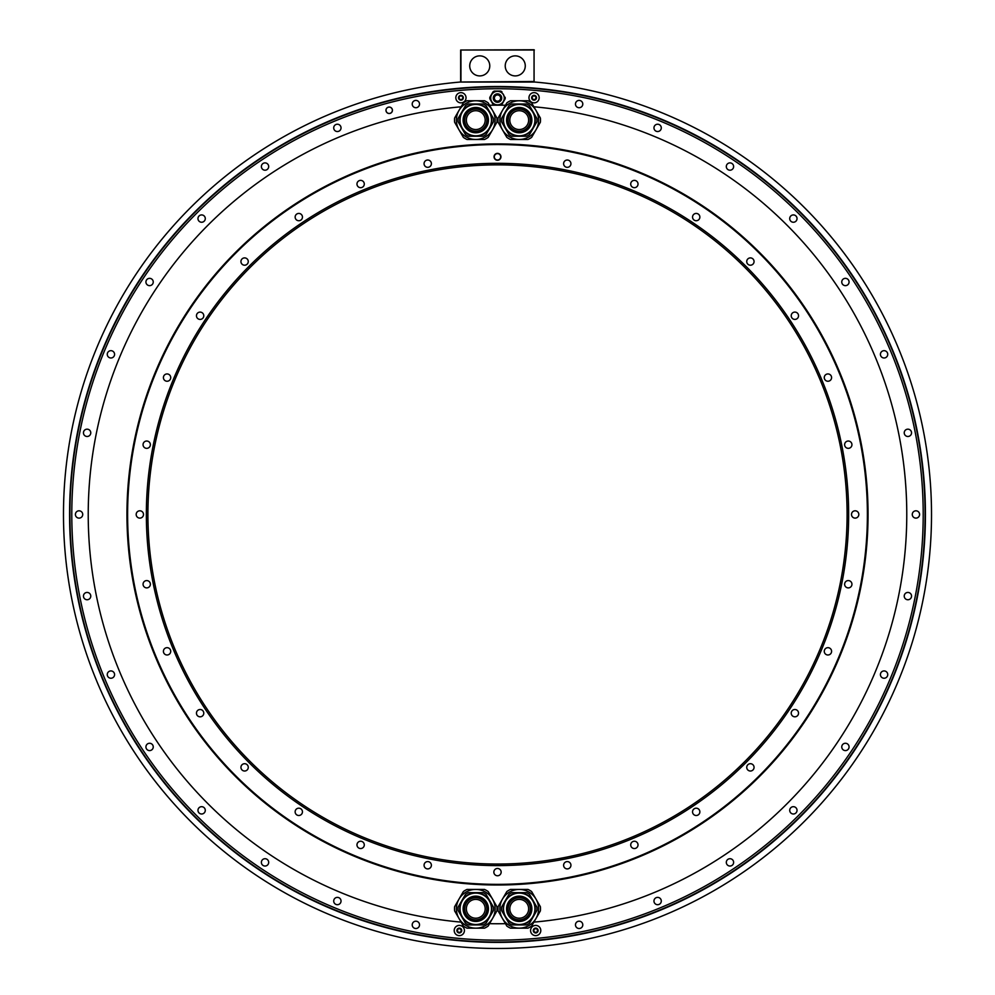 <?xml version="1.0" encoding="UTF-8"?>
<svg xmlns="http://www.w3.org/2000/svg" width="995" height="995" viewBox="0 0 995 995"><rect width="100%" height="100%" fill="white"/><g stroke="black" fill="none" stroke-linecap="round" stroke-linejoin="round"><path stroke-width="1.49" d="M483.16 136.253L468.384 136.253A17.748 17.748 0 0 1 465.498 134.599L458.098 121.788A17.748 17.748 0 0 1 458.098 118.455L465.498 105.657A17.748 17.748 0 0 1 468.384 103.99L483.16 103.99A17.748 17.748 0 0 1 486.045 105.657L493.445 118.455A17.748 17.748 0 0 1 493.445 121.788L486.045 134.599A17.748 17.748 0 0 1 483.16 136.253M492.537 129.798A19.365 19.365 0 0 0 475.772 100.756A19.365 19.365 0 0 0 459.006 129.798A19.365 19.365 0 0 0 492.537 129.798L488.172 137.372A21.243 21.243 0 0 1 484.515 139.487L467.028 139.487A21.243 21.243 0 0 1 463.371 137.372L454.628 122.236A21.243 21.243 0 0 1 454.628 118.007L463.371 102.871A21.243 21.243 0 0 1 467.028 100.756L484.515 100.756A21.243 21.243 0 0 1 488.172 102.871L496.915 118.007A21.243 21.243 0 0 1 496.915 122.236L492.537 129.798M481.791 139.487L469.752 139.487M499.453 904.331L505.472 893.896M495.547 913.261L489.54 923.671A409.293 409.293 0 0 0 505.46 923.671L499.453 913.261M489.528 893.896L495.547 904.331M469.752 889.43L481.791 889.43M455.996 904.331L462.016 893.896M461.108 922.129A409.293 409.293 0 0 1 461.108 106.788L455.996 115.656M462.016 135.022L455.996 124.586M495.547 124.586L489.528 135.022M499.453 115.656L505.46 105.246A409.293 409.293 0 0 0 489.54 105.246L495.547 115.656M505.472 135.022L499.453 124.586M525.248 139.487L513.209 139.487M539.004 124.586L532.984 135.022M533.892 106.788A409.293 409.293 0 0 1 533.892 922.129L539.004 913.261M532.984 893.896L539.004 904.331M513.209 889.43L525.248 889.43M126.95 514.465A370.55 370.55 0 0 0 497.5 885.003A370.55 370.55 0 0 0 868.05 514.465A370.55 370.55 0 0 0 497.5 143.914A370.55 370.55 0 0 0 126.95 514.465M497.5 942.029A427.576 427.576 0 0 0 924.517 536.268A427.576 427.576 0 0 0 453.931 89.115A427.576 427.576 0 0 0 70.483 536.268A427.576 427.576 0 0 0 497.5 942.029M453.931 89.115A427.576 427.576 0 0 1 541.069 89.115M541.069 90.98A425.711 425.711 0 0 0 136.315 739.782A425.711 425.711 0 0 0 858.685 739.782A425.711 425.711 0 0 0 541.069 90.98M653.964 127.882A3.657 3.657 0 0 0 657.633 131.539A3.657 3.657 0 0 0 661.289 127.882A3.657 3.657 0 0 0 657.633 124.226A3.657 3.657 0 0 0 653.964 127.882M726.313 166.551A3.657 3.657 0 0 0 729.969 170.207A3.657 3.657 0 0 0 733.626 166.551A3.657 3.657 0 0 0 729.969 162.894A3.657 3.657 0 0 0 726.313 166.551M789.719 218.589A3.657 3.657 0 0 0 793.376 222.246A3.657 3.657 0 0 0 797.032 218.589A3.657 3.657 0 0 0 793.376 214.92A3.657 3.657 0 0 0 789.719 218.589M841.758 281.995A3.657 3.657 0 0 0 845.414 285.652A3.657 3.657 0 0 0 849.071 281.995A3.657 3.657 0 0 0 845.414 278.339A3.657 3.657 0 0 0 841.758 281.995M880.426 354.332A3.657 3.657 0 0 0 884.082 357.989A3.657 3.657 0 0 0 887.739 354.332A3.657 3.657 0 0 0 884.082 350.675A3.657 3.657 0 0 0 880.426 354.332M904.231 432.825A3.657 3.657 0 0 0 907.888 436.482A3.657 3.657 0 0 0 911.544 432.825A3.657 3.657 0 0 0 907.888 429.168A3.657 3.657 0 0 0 904.231 432.825M912.278 514.465A3.657 3.657 0 0 0 915.935 518.121A3.657 3.657 0 0 0 919.591 514.465A3.657 3.657 0 0 0 915.935 510.808A3.657 3.657 0 0 0 912.278 514.465M904.231 596.092A3.657 3.657 0 0 0 907.888 599.749A3.657 3.657 0 0 0 911.544 596.092A3.657 3.657 0 0 0 907.888 592.435A3.657 3.657 0 0 0 904.231 596.092M880.426 674.585A3.657 3.657 0 0 0 884.082 678.242A3.657 3.657 0 0 0 887.739 674.585A3.657 3.657 0 0 0 884.082 670.928A3.657 3.657 0 0 0 880.426 674.585M841.758 746.934A3.657 3.657 0 0 0 845.414 750.591A3.657 3.657 0 0 0 849.071 746.934A3.657 3.657 0 0 0 845.414 743.265A3.657 3.657 0 0 0 841.758 746.934M789.719 810.34A3.657 3.657 0 0 0 793.376 813.997A3.657 3.657 0 0 0 797.032 810.34A3.657 3.657 0 0 0 793.376 806.684A3.657 3.657 0 0 0 789.719 810.34M726.313 862.379A3.657 3.657 0 0 0 729.969 866.036A3.657 3.657 0 0 0 733.626 862.379A3.657 3.657 0 0 0 729.969 858.71A3.657 3.657 0 0 0 726.313 862.379M653.964 901.035A3.657 3.657 0 0 0 657.633 904.704A3.657 3.657 0 0 0 661.289 901.035A3.657 3.657 0 0 0 657.633 897.378A3.657 3.657 0 0 0 653.964 901.035M575.471 924.852A3.657 3.657 0 0 0 579.127 928.509A3.657 3.657 0 0 0 582.784 924.852A3.657 3.657 0 0 0 579.127 921.196A3.657 3.657 0 0 0 575.471 924.852M412.216 924.852A3.657 3.657 0 0 0 415.873 928.509A3.657 3.657 0 0 0 419.529 924.852A3.657 3.657 0 0 0 415.873 921.196A3.657 3.657 0 0 0 412.216 924.852M333.711 901.035A3.657 3.657 0 0 0 337.367 904.704A3.657 3.657 0 0 0 341.036 901.035A3.657 3.657 0 0 0 337.367 897.378A3.657 3.657 0 0 0 333.711 901.035M261.374 862.379A3.657 3.657 0 0 0 265.031 866.036A3.657 3.657 0 0 0 268.687 862.379A3.657 3.657 0 0 0 265.031 858.71A3.657 3.657 0 0 0 261.374 862.379M197.968 810.34A3.657 3.657 0 0 0 201.624 813.997A3.657 3.657 0 0 0 205.281 810.34A3.657 3.657 0 0 0 201.624 806.684A3.657 3.657 0 0 0 197.968 810.34M145.929 746.934A3.657 3.657 0 0 0 149.586 750.591A3.657 3.657 0 0 0 153.242 746.934A3.657 3.657 0 0 0 149.586 743.265A3.657 3.657 0 0 0 145.929 746.934M107.261 674.585A3.657 3.657 0 0 0 110.918 678.242A3.657 3.657 0 0 0 114.574 674.585A3.657 3.657 0 0 0 110.918 670.928A3.657 3.657 0 0 0 107.261 674.585M83.456 596.092A3.657 3.657 0 0 0 87.112 599.749A3.657 3.657 0 0 0 90.769 596.092A3.657 3.657 0 0 0 87.112 592.435A3.657 3.657 0 0 0 83.456 596.092M75.409 514.465A3.657 3.657 0 0 0 79.065 518.121A3.657 3.657 0 0 0 82.722 514.465A3.657 3.657 0 0 0 79.065 510.808A3.657 3.657 0 0 0 75.409 514.465M83.456 432.825A3.657 3.657 0 0 0 87.112 436.482A3.657 3.657 0 0 0 90.769 432.825A3.657 3.657 0 0 0 87.112 429.168A3.657 3.657 0 0 0 83.456 432.825M107.261 354.332A3.657 3.657 0 0 0 110.918 357.989A3.657 3.657 0 0 0 114.574 354.332A3.657 3.657 0 0 0 110.918 350.675A3.657 3.657 0 0 0 107.261 354.332M145.929 281.995A3.657 3.657 0 0 0 149.586 285.652A3.657 3.657 0 0 0 153.242 281.995A3.657 3.657 0 0 0 149.586 278.339A3.657 3.657 0 0 0 145.929 281.995M197.968 218.589A3.657 3.657 0 0 0 201.624 222.246A3.657 3.657 0 0 0 205.281 218.589A3.657 3.657 0 0 0 201.624 214.92A3.657 3.657 0 0 0 197.968 218.589M261.374 166.551A3.657 3.657 0 0 0 265.031 170.207A3.657 3.657 0 0 0 268.687 166.551A3.657 3.657 0 0 0 265.031 162.894A3.657 3.657 0 0 0 261.374 166.551M333.711 127.882A3.657 3.657 0 0 0 337.367 131.539A3.657 3.657 0 0 0 341.036 127.882A3.657 3.657 0 0 0 337.367 124.226A3.657 3.657 0 0 0 333.711 127.882M412.216 104.065A3.657 3.657 0 0 0 415.873 107.721A3.657 3.657 0 0 0 419.529 104.065A3.657 3.657 0 0 0 415.873 100.408A3.657 3.657 0 0 0 412.216 104.065M385.973 110.283A3.221 3.221 0 0 0 389.207 113.517A3.221 3.221 0 0 0 392.428 110.283A3.221 3.221 0 0 0 389.207 107.062A3.221 3.221 0 0 0 385.973 110.283A3.172 3.172 0 0 1 389.207 107.112A3.172 3.172 0 0 1 392.378 110.283A3.172 3.172 0 0 1 389.207 113.455A3.172 3.172 0 0 1 386.023 110.283M575.471 104.065A3.657 3.657 0 0 0 579.127 107.721A3.657 3.657 0 0 0 582.784 104.065A3.657 3.657 0 0 0 579.127 100.408A3.657 3.657 0 0 0 575.471 104.065M505.161 98.791L501.953 104.338L505.161 98.791A7.699 7.699 0 0 0 505.161 97.348L505.074 97.211M494.291 91.08L500.709 91.08L494.291 91.08A7.686 7.686 0 0 0 493.047 91.801L489.838 97.348L493.047 91.801M493.047 104.338L489.838 98.791L493.047 104.338A7.686 7.686 0 0 0 494.291 105.06L500.709 105.06A7.686 7.686 0 0 0 501.953 104.338M510.609 100.756L527.847 100.756M467.152 100.756L484.391 100.756M484.391 928.161L467.152 928.161M527.847 928.161L510.609 928.161M500.709 105.06L494.291 105.06M489.838 97.348A7.686 7.686 0 0 0 489.838 98.791M501.953 91.801A7.686 7.686 0 0 0 500.709 91.08M504.39 98.07A6.89 6.89 0 0 1 497.5 104.96A6.89 6.89 0 0 1 490.61 98.07A6.89 6.89 0 0 1 497.5 91.192A6.89 6.89 0 0 1 504.39 98.07A6.89 6.89 0 0 1 497.5 104.96A6.89 6.89 0 0 1 490.61 98.07M500.833 98.07A3.333 3.333 0 0 1 497.5 101.403A3.333 3.333 0 0 1 494.167 98.07A3.333 3.333 0 0 1 497.5 94.736A3.333 3.333 0 0 1 500.833 98.07M500.622 98.07A3.122 3.122 0 0 0 497.5 94.948A3.122 3.122 0 0 0 494.378 98.07A3.122 3.122 0 0 0 497.5 101.191A3.122 3.122 0 0 0 500.622 98.07M519.228 928.161L510.485 928.161A21.243 21.243 0 0 1 506.828 926.046L502.463 918.472A19.365 19.365 0 0 0 535.994 918.472A19.365 19.365 0 0 0 535.994 899.119L540.372 906.681A21.243 21.243 0 0 1 540.372 910.91L531.628 926.046A21.243 21.243 0 0 1 527.972 928.161L519.228 928.161M498.085 910.91A21.243 21.243 0 0 1 498.085 906.681L506.828 891.545A21.243 21.243 0 0 1 510.485 889.43L527.972 889.43A21.243 21.243 0 0 1 531.628 891.545L535.994 899.119A19.365 19.365 0 0 0 502.463 899.119A19.365 19.365 0 0 0 502.463 918.472L498.085 910.91M526.616 924.927A17.748 17.748 0 0 0 529.502 923.273L536.902 910.462A17.748 17.748 0 0 0 536.902 907.129L529.502 894.331A17.748 17.748 0 0 0 526.616 892.664L511.84 892.664A17.748 17.748 0 0 0 508.955 894.331L501.555 907.129A17.748 17.748 0 0 0 501.555 910.462L508.955 923.273A17.748 17.748 0 0 0 511.84 924.927L526.616 924.927M527.238 922.676A16.032 16.032 0 0 1 505.348 916.805A16.032 16.032 0 0 1 511.219 894.915A16.032 16.032 0 0 1 533.109 900.786A16.032 16.032 0 0 1 527.238 922.676A16.032 16.032 0 0 1 505.348 916.805A16.032 16.032 0 0 1 511.219 894.915M513.694 899.206A11.082 11.082 0 0 0 509.639 914.33A11.082 11.082 0 0 0 524.763 918.397A11.082 11.082 0 0 0 528.818 903.261A11.082 11.082 0 0 0 513.694 899.206M509.813 908.796A9.415 9.415 0 0 0 519.228 918.211A9.415 9.415 0 0 0 528.644 908.796A9.415 9.415 0 0 0 519.228 899.38A9.415 9.415 0 0 0 509.813 908.796M502.463 110.445L506.828 102.871A21.243 21.243 0 0 1 510.485 100.756L527.972 100.756A21.243 21.243 0 0 1 531.628 102.871L535.994 110.445A19.365 19.365 0 0 0 502.463 110.445A19.365 19.365 0 0 0 502.463 129.798L498.085 122.236A21.243 21.243 0 0 1 498.085 118.007L502.463 110.445M540.372 118.007A21.243 21.243 0 0 1 540.372 122.236L531.628 137.372A21.243 21.243 0 0 1 527.972 139.487L510.485 139.487A21.243 21.243 0 0 1 506.828 137.372L502.463 129.798A19.365 19.365 0 0 0 535.994 129.798A19.365 19.365 0 0 0 535.994 110.445L540.372 118.007M511.84 103.99A17.748 17.748 0 0 0 508.955 105.657L501.555 118.455A17.748 17.748 0 0 0 501.555 121.788L508.955 134.599A17.748 17.748 0 0 0 511.84 136.253L526.616 136.253A17.748 17.748 0 0 0 529.502 134.599L536.902 121.788A17.748 17.748 0 0 0 536.902 118.455L529.502 105.657A17.748 17.748 0 0 0 526.616 103.99L511.84 103.99M527.238 134.002A16.032 16.032 0 0 0 533.109 112.112A16.032 16.032 0 0 0 511.219 106.241A16.032 16.032 0 0 1 533.109 112.112A16.032 16.032 0 0 1 527.238 134.002A16.032 16.032 0 0 1 505.348 128.131A16.032 16.032 0 0 1 511.219 106.241A16.032 16.032 0 0 1 533.109 112.112A16.032 16.032 0 0 1 527.238 134.002M524.763 129.723A11.082 11.082 0 0 0 528.818 114.587A11.082 11.082 0 0 0 513.694 110.532A11.082 11.082 0 0 0 509.639 125.656A11.082 11.082 0 0 0 524.763 129.723M528.644 120.121A9.415 9.415 0 0 0 519.228 110.706A9.415 9.415 0 0 0 509.813 120.121A9.415 9.415 0 0 0 519.228 129.537A9.415 9.415 0 0 0 528.644 120.121M459.006 918.472L454.628 910.91A21.243 21.243 0 0 1 454.628 906.681L463.371 891.545A21.243 21.243 0 0 1 467.028 889.43L484.515 889.43A21.243 21.243 0 0 1 488.172 891.545L496.915 906.681A21.243 21.243 0 0 1 496.915 910.91L492.537 918.472A19.365 19.365 0 0 0 475.772 889.43A19.365 19.365 0 0 0 459.006 918.472A19.365 19.365 0 0 0 475.772 928.161L467.028 928.161A21.243 21.243 0 0 1 463.371 926.046L459.006 918.472M484.515 928.161L475.772 928.161A19.365 19.365 0 0 0 492.537 918.472L488.172 926.046A21.243 21.243 0 0 1 484.515 928.161M483.16 924.927A17.748 17.748 0 0 0 486.045 923.273L493.445 910.462A17.748 17.748 0 0 0 493.445 907.129L486.045 894.331A17.748 17.748 0 0 0 483.16 892.664L468.384 892.664A17.748 17.748 0 0 0 465.498 894.331L458.098 907.129A17.748 17.748 0 0 0 458.098 910.462L465.498 923.273A17.748 17.748 0 0 0 468.384 924.927L483.16 924.927M467.762 894.915A16.032 16.032 0 0 0 461.891 916.805A16.032 16.032 0 0 0 483.781 922.676A16.032 16.032 0 0 1 461.891 916.805A16.032 16.032 0 0 1 467.762 894.915A16.032 16.032 0 0 1 489.652 900.786A16.032 16.032 0 0 1 483.781 922.676A16.032 16.032 0 0 1 461.891 916.805A16.032 16.032 0 0 1 467.762 894.915M470.237 899.206A11.082 11.082 0 0 0 466.182 914.33A11.082 11.082 0 0 0 481.306 918.397A11.082 11.082 0 0 0 485.361 903.261A11.082 11.082 0 0 0 470.237 899.206M466.356 908.796A9.415 9.415 0 0 0 475.772 918.211A9.415 9.415 0 0 0 485.187 908.796A9.415 9.415 0 0 0 475.772 899.38A9.415 9.415 0 0 0 466.356 908.796M459.317 925.412A5.112 5.112 0 0 1 464.429 930.524A5.112 5.112 0 0 1 459.317 935.636A5.112 5.112 0 0 1 454.205 930.524A5.112 5.112 0 0 1 459.317 925.412M458.098 932.626A2.425 2.425 0 0 1 459.317 928.111A2.425 2.425 0 0 1 460.523 928.434L459.926 928.522A0.846 0.846 0 0 1 458.695 928.522L457.887 928.982A0.846 0.846 0 0 1 457.265 930.051L457.265 930.997A0.846 0.846 0 0 1 457.887 932.066L458.695 932.539A0.846 0.846 0 0 1 459.926 932.539L460.523 932.626A2.425 2.425 0 0 1 458.098 932.626M461.357 930.997A0.846 0.846 0 0 0 460.747 932.066L460.523 932.626A2.425 2.425 0 0 0 461.73 930.524L461.357 930.051A0.846 0.846 0 0 1 460.747 928.982L460.523 928.434A2.425 2.425 0 0 1 461.73 930.524L461.357 930.997M535.683 925.412A5.112 5.112 0 0 1 540.795 930.524A5.112 5.112 0 0 1 535.683 935.636A5.112 5.112 0 0 1 530.571 930.524A5.112 5.112 0 0 1 535.683 925.412M534.477 932.626A2.425 2.425 0 0 1 535.683 928.111A2.425 2.425 0 0 1 536.902 928.434L536.305 928.522A0.846 0.846 0 0 1 535.074 928.522L534.253 928.982A0.846 0.846 0 0 1 533.643 930.051L533.643 930.997A0.846 0.846 0 0 1 534.253 932.066L535.074 932.539A0.846 0.846 0 0 1 536.305 932.539L536.902 932.626A2.425 2.425 0 0 1 534.477 932.626M537.735 930.997A0.846 0.846 0 0 0 537.113 932.066L536.902 932.626A2.425 2.425 0 0 0 538.108 930.524L537.735 930.051A0.846 0.846 0 0 1 537.113 928.982L536.902 928.434A2.425 2.425 0 0 1 538.108 930.524L537.735 930.997M534.066 92.635A5.112 5.112 0 0 1 539.178 97.746A5.112 5.112 0 0 1 534.066 102.858A5.112 5.112 0 0 1 528.967 97.746A5.112 5.112 0 0 1 534.066 92.635M532.86 99.848A2.425 2.425 0 0 1 534.066 95.333A2.425 2.425 0 0 1 535.285 95.657L534.688 95.744A0.846 0.846 0 0 1 533.457 95.744L532.636 96.204A0.846 0.846 0 0 1 532.026 97.274L532.026 98.219A0.846 0.846 0 0 1 532.636 99.289L533.457 99.761A0.846 0.846 0 0 1 534.688 99.761L535.285 99.848A2.425 2.425 0 0 1 532.86 99.848M536.118 98.219A0.846 0.846 0 0 0 535.509 99.289L535.285 99.848A2.425 2.425 0 0 0 536.492 97.746L536.118 97.274A0.846 0.846 0 0 1 535.509 96.204L535.285 95.657A2.425 2.425 0 0 1 536.492 97.746L536.118 98.219M460.934 92.635A5.112 5.112 0 0 1 466.033 97.746A5.112 5.112 0 0 1 460.934 102.858A5.112 5.112 0 0 1 455.822 97.746A5.112 5.112 0 0 1 460.934 92.635M459.715 99.848A2.425 2.425 0 0 1 460.934 95.333A2.425 2.425 0 0 1 462.14 95.657L461.543 95.744A0.846 0.846 0 0 1 460.312 95.744L459.491 96.204A0.846 0.846 0 0 1 458.882 97.274L458.882 98.219A0.846 0.846 0 0 1 459.491 99.289L460.312 99.761A0.846 0.846 0 0 1 461.543 99.761L462.14 99.848A2.425 2.425 0 0 1 459.715 99.848M462.974 98.219A0.846 0.846 0 0 0 462.364 99.289L462.14 99.848A2.425 2.425 0 0 0 463.347 97.746L462.974 97.274A0.846 0.846 0 0 1 462.364 96.204L462.14 95.657A2.425 2.425 0 0 1 463.347 97.746L462.974 98.219M460.387 82.025L534.613 82.025A434.031 434.031 0 0 1 867.031 742.108A434.031 434.031 0 0 1 127.969 742.108A434.031 434.031 0 0 1 460.387 82.025M534.34 50.024L460.66 50.024L534.066 49.75L534.066 82.025M534.066 50.285L534.066 81.478L460.934 82.025M460.66 50.024L460.66 81.752M460.934 50.285L460.934 81.478M505.224 65.881A10.025 10.025 0 0 0 515.248 75.906A10.025 10.025 0 0 0 525.273 65.881A10.025 10.025 0 0 0 515.248 55.869A10.025 10.025 0 0 0 505.224 65.881M469.727 65.881A10.025 10.025 0 0 0 479.752 75.906A10.025 10.025 0 0 0 489.776 65.881A10.025 10.025 0 0 0 479.752 55.869A10.025 10.025 0 0 0 469.727 65.881M467.762 106.241A16.032 16.032 0 0 1 489.652 112.112A16.032 16.032 0 0 1 483.781 134.002A16.032 16.032 0 0 1 461.891 128.131A16.032 16.032 0 0 1 467.762 106.241A16.032 16.032 0 0 1 489.652 112.112A16.032 16.032 0 0 1 483.781 134.002M481.306 129.723A11.082 11.082 0 0 0 485.361 114.587A11.082 11.082 0 0 0 470.237 110.532A11.082 11.082 0 0 0 466.182 125.656A11.082 11.082 0 0 0 481.306 129.723M485.187 120.121A9.415 9.415 0 0 0 475.772 110.706A9.415 9.415 0 0 0 466.356 120.121A9.415 9.415 0 0 0 475.772 129.537A9.415 9.415 0 0 0 485.187 120.121M147.907 514.465A349.593 349.593 0 0 0 497.5 864.046A349.593 349.593 0 0 0 847.093 514.465A349.593 349.593 0 0 0 497.5 164.871A349.593 349.593 0 0 0 147.907 514.465M497.5 163.317A351.148 351.148 0 0 0 146.352 514.465A351.148 351.148 0 0 0 497.5 865.6A351.148 351.148 0 0 0 848.648 514.465A351.148 351.148 0 0 0 497.5 163.317M497.5 144.561A369.891 369.891 0 0 0 127.609 514.465A369.891 369.891 0 0 0 497.5 884.356A369.891 369.891 0 0 0 867.391 514.465A369.891 369.891 0 0 0 497.5 144.561M570.931 163.677A3.657 3.657 0 0 0 567.274 160.021A3.657 3.657 0 0 0 563.618 163.677A3.657 3.657 0 0 0 567.274 167.334A3.657 3.657 0 0 0 570.931 163.677M637.957 184.747A3.657 3.657 0 0 0 635.084 180.443A3.657 3.657 0 0 0 630.78 183.316A3.657 3.657 0 0 0 633.653 187.62A3.657 3.657 0 0 0 637.957 184.747M699.584 218.477A3.657 3.657 0 0 0 697.607 213.701A3.657 3.657 0 0 0 692.831 215.679A3.657 3.657 0 0 0 694.808 220.455A3.657 3.657 0 0 0 699.584 218.477M753.439 263.588A3.657 3.657 0 0 0 752.431 258.513A3.657 3.657 0 0 0 747.357 259.521A3.657 3.657 0 0 0 748.364 264.595A3.657 3.657 0 0 0 753.439 263.588M797.468 318.338A3.657 3.657 0 0 0 797.468 313.164A3.657 3.657 0 0 0 792.294 313.164A3.657 3.657 0 0 0 792.294 318.338A3.657 3.657 0 0 0 797.468 318.338M829.967 380.625A3.657 3.657 0 0 0 830.974 375.563A3.657 3.657 0 0 0 825.9 374.555A3.657 3.657 0 0 0 824.892 379.617A3.657 3.657 0 0 0 829.967 380.625M849.68 448.061A3.657 3.657 0 0 0 851.658 443.285A3.657 3.657 0 0 0 846.882 441.307A3.657 3.657 0 0 0 844.904 446.083A3.657 3.657 0 0 0 849.68 448.061M855.874 518.047A3.657 3.657 0 0 0 858.747 513.743A3.657 3.657 0 0 0 854.444 510.87A3.657 3.657 0 0 0 851.571 515.174A3.657 3.657 0 0 0 855.874 518.047M848.287 587.896A3.657 3.657 0 0 0 851.944 584.239A3.657 3.657 0 0 0 848.287 580.582A3.657 3.657 0 0 0 844.631 584.239A3.657 3.657 0 0 0 848.287 587.896M827.218 654.921A3.657 3.657 0 0 0 831.521 652.048A3.657 3.657 0 0 0 828.648 647.745A3.657 3.657 0 0 0 824.345 650.618A3.657 3.657 0 0 0 827.218 654.921M793.488 716.537A3.657 3.657 0 0 0 798.264 714.559A3.657 3.657 0 0 0 796.286 709.783A3.657 3.657 0 0 0 791.498 711.761A3.657 3.657 0 0 0 793.488 716.537M748.364 770.404A3.657 3.657 0 0 0 753.439 769.396A3.657 3.657 0 0 0 752.431 764.322A3.657 3.657 0 0 0 747.357 765.329A3.657 3.657 0 0 0 748.364 770.404M693.614 814.432A3.657 3.657 0 0 0 698.788 814.432A3.657 3.657 0 0 0 698.788 809.258A3.657 3.657 0 0 0 693.614 809.258A3.657 3.657 0 0 0 693.614 814.432M631.327 846.919A3.657 3.657 0 0 0 636.402 847.927A3.657 3.657 0 0 0 637.409 842.864A3.657 3.657 0 0 0 632.335 841.857A3.657 3.657 0 0 0 631.327 846.919M563.891 866.645A3.657 3.657 0 0 0 568.68 868.623A3.657 3.657 0 0 0 570.657 863.847A3.657 3.657 0 0 0 565.881 861.869A3.657 3.657 0 0 0 563.891 866.645M493.918 872.826A3.657 3.657 0 0 0 498.209 875.699A3.657 3.657 0 0 0 501.082 871.409A3.657 3.657 0 0 0 496.791 868.535A3.657 3.657 0 0 0 493.918 872.826M424.069 865.24A3.657 3.657 0 0 0 427.726 868.896A3.657 3.657 0 0 0 431.382 865.24A3.657 3.657 0 0 0 427.726 861.583A3.657 3.657 0 0 0 424.069 865.24M357.043 844.183A3.657 3.657 0 0 0 359.916 848.474A3.657 3.657 0 0 0 364.22 845.601A3.657 3.657 0 0 0 361.347 841.31A3.657 3.657 0 0 0 357.043 844.183M295.416 810.44A3.657 3.657 0 0 0 297.393 815.216A3.657 3.657 0 0 0 302.169 813.238A3.657 3.657 0 0 0 300.192 808.462A3.657 3.657 0 0 0 295.416 810.44M241.561 765.329A3.657 3.657 0 0 0 242.569 770.404A3.657 3.657 0 0 0 247.643 769.396A3.657 3.657 0 0 0 246.636 764.322A3.657 3.657 0 0 0 241.561 765.329M197.532 710.579A3.657 3.657 0 0 0 197.532 715.753A3.657 3.657 0 0 0 202.706 715.753A3.657 3.657 0 0 0 202.706 710.579A3.657 3.657 0 0 0 197.532 710.579M165.033 648.292A3.657 3.657 0 0 0 164.026 653.367A3.657 3.657 0 0 0 169.1 654.374A3.657 3.657 0 0 0 170.108 649.3A3.657 3.657 0 0 0 165.033 648.292M145.32 580.856A3.657 3.657 0 0 0 143.342 585.632A3.657 3.657 0 0 0 148.118 587.61A3.657 3.657 0 0 0 150.096 582.834A3.657 3.657 0 0 0 145.32 580.856M139.126 510.87A3.657 3.657 0 0 0 136.253 515.174A3.657 3.657 0 0 0 140.556 518.047A3.657 3.657 0 0 0 143.429 513.743A3.657 3.657 0 0 0 139.126 510.87M146.713 441.021A3.657 3.657 0 0 0 143.056 444.678A3.657 3.657 0 0 0 146.713 448.347A3.657 3.657 0 0 0 150.369 444.678A3.657 3.657 0 0 0 146.713 441.021M167.782 374.008A3.657 3.657 0 0 0 163.478 376.881A3.657 3.657 0 0 0 166.352 381.172A3.657 3.657 0 0 0 170.655 378.299A3.657 3.657 0 0 0 167.782 374.008M201.512 312.38A3.657 3.657 0 0 0 196.736 314.358A3.657 3.657 0 0 0 198.714 319.134A3.657 3.657 0 0 0 203.502 317.156A3.657 3.657 0 0 0 201.512 312.38M246.636 258.513A3.657 3.657 0 0 0 241.561 259.521A3.657 3.657 0 0 0 242.569 264.595A3.657 3.657 0 0 0 247.643 263.588A3.657 3.657 0 0 0 246.636 258.513M301.385 214.497A3.657 3.657 0 0 0 296.212 214.497A3.657 3.657 0 0 0 296.212 219.659A3.657 3.657 0 0 0 301.385 219.659A3.657 3.657 0 0 0 301.385 214.497M363.672 181.998A3.657 3.657 0 0 0 358.598 180.99A3.657 3.657 0 0 0 357.591 186.065A3.657 3.657 0 0 0 362.665 187.072A3.657 3.657 0 0 0 363.672 181.998M431.109 162.272A3.657 3.657 0 0 0 426.32 160.294A3.657 3.657 0 0 0 424.343 165.07A3.657 3.657 0 0 0 429.119 167.048A3.657 3.657 0 0 0 431.109 162.272M494.055 156.8A3.445 3.445 0 0 1 497.5 153.354A3.445 3.445 0 0 1 500.945 156.8A3.445 3.445 0 0 1 497.5 160.245A3.445 3.445 0 0 1 494.055 156.8M494.279 156.8A3.221 3.221 0 0 1 497.5 153.578A3.221 3.221 0 0 1 500.721 156.8A3.221 3.221 0 0 1 497.5 160.033A3.221 3.221 0 0 1 494.279 156.8M500.696 156.8A3.196 3.196 0 0 1 497.5 160.008A3.196 3.196 0 0 1 494.304 156.8A3.196 3.196 0 0 1 497.5 153.603A3.196 3.196 0 0 1 500.696 156.8M925.425 514.465A427.925 427.925 0 0 0 497.5 86.528A427.925 427.925 0 0 0 69.575 514.465A427.925 427.925 0 0 0 497.5 942.389A427.925 427.925 0 0 0 925.425 514.465M490.722 98.07A6.778 6.778 0 0 0 497.5 104.848A6.778 6.778 0 0 0 504.278 98.07A6.778 6.778 0 0 0 497.5 91.291A6.778 6.778 0 0 0 490.722 98.07M493.284 98.07A4.216 4.216 0 0 1 497.5 93.853A4.216 4.216 0 0 1 501.716 98.07A4.216 4.216 0 0 1 497.5 102.286A4.216 4.216 0 0 1 493.284 98.07M493.557 98.07A3.943 3.943 0 0 0 497.5 102.012A3.943 3.943 0 0 0 501.443 98.07A3.943 3.943 0 0 0 497.5 94.127A3.943 3.943 0 0 0 493.557 98.07M511.38 895.201A15.709 15.709 0 0 0 505.622 916.644A15.709 15.709 0 0 0 527.076 922.402A15.709 15.709 0 0 0 532.835 900.948A15.709 15.709 0 0 0 511.38 895.201M512.898 897.838A12.649 12.649 0 0 1 530.186 902.477A12.649 12.649 0 0 1 525.559 919.753A12.649 12.649 0 0 1 508.271 915.126A12.649 12.649 0 0 1 512.898 897.838M525.173 919.106A11.903 11.903 0 0 1 508.93 914.741A11.903 11.903 0 0 1 513.283 898.497A11.903 11.903 0 0 1 529.527 902.851A11.903 11.903 0 0 1 525.173 919.106M527.076 133.728A15.709 15.709 0 0 0 532.835 112.273A15.709 15.709 0 0 0 511.38 106.527A15.709 15.709 0 0 0 505.622 127.969A15.709 15.709 0 0 0 527.076 133.728M525.559 131.079A12.649 12.649 0 0 1 508.271 126.452A12.649 12.649 0 0 1 512.898 109.164A12.649 12.649 0 0 1 530.186 113.803A12.649 12.649 0 0 1 525.559 131.079M513.283 109.823A11.903 11.903 0 0 1 529.527 114.176A11.903 11.903 0 0 1 525.173 130.432A11.903 11.903 0 0 1 508.93 126.066A11.903 11.903 0 0 1 513.283 109.823M467.924 895.201A15.709 15.709 0 0 0 462.165 916.644A15.709 15.709 0 0 0 483.62 922.402A15.709 15.709 0 0 0 489.378 900.948A15.709 15.709 0 0 0 467.924 895.201M469.441 897.838A12.649 12.649 0 0 1 486.729 902.477A12.649 12.649 0 0 1 482.102 919.753A12.649 12.649 0 0 1 464.814 915.126A12.649 12.649 0 0 1 469.441 897.838M481.717 919.106A11.903 11.903 0 0 1 465.473 914.741A11.903 11.903 0 0 1 469.827 898.497A11.903 11.903 0 0 1 486.07 902.851A11.903 11.903 0 0 1 481.717 919.106M483.62 133.728A15.709 15.709 0 0 0 489.378 112.273A15.709 15.709 0 0 0 467.924 106.527A15.709 15.709 0 0 0 462.165 127.969A15.709 15.709 0 0 0 483.62 133.728M482.102 131.079A12.649 12.649 0 0 1 464.814 126.452A12.649 12.649 0 0 1 469.441 109.164A12.649 12.649 0 0 1 486.729 113.803A12.649 12.649 0 0 1 482.102 131.079M469.827 109.823A11.903 11.903 0 0 1 486.07 114.176A11.903 11.903 0 0 1 481.717 130.432A11.903 11.903 0 0 1 465.473 126.066A11.903 11.903 0 0 1 469.827 109.823"/></g></svg>
